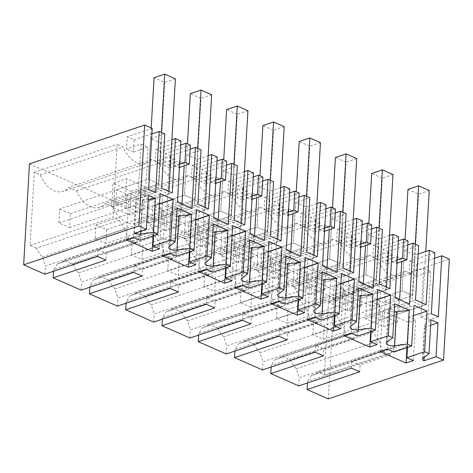 <?xml version="1.0" encoding="UTF-8"?>
<svg xmlns="http://www.w3.org/2000/svg" width="473" height="473" viewBox="0 0 473 473"><rect width="100%" height="100%" fill="white"/><g stroke="black" fill="none" stroke-linecap="round" stroke-linejoin="round"><path stroke-width="0.35" stroke-dasharray="2.37 1.77" d="M126.38 208.392L115.755 203.721L116.559 189.833L127.178 194.504L126.38 208.392L172.267 192.925M127.178 194.504L158.851 183.826L164.705 82.379L154.08 77.702M115.755 203.721L161.642 188.248M164.775 133.883L150.574 138.672L161.198 143.349L171.876 139.748M161.198 143.349L158.863 183.826M59.728 208.995L70.347 213.666L69.549 227.554L58.924 222.884L59.728 208.995L148.232 179.149L158.851 183.826L148.232 179.149L116.559 189.833M111.717 206.979L113.082 183.27L131.216 191.246L129.85 214.955L111.717 206.979L125.274 202.409L126.64 178.693L113.082 183.27M150.574 138.672L148.244 179.149M152.211 128.354L127.184 136.792L126.48 148.989L141.078 144.064L138.264 192.842L148.693 189.324M151.886 133.9L134.178 139.872L127.184 136.792M180.964 141.007L155.936 149.444L155.233 161.642L169.837 156.717L174.933 158.963L174.543 165.733L178.853 167.631L179.243 160.861L184.34 163.102L184.186 165.834M180.733 145.045L161.033 151.691L155.936 149.444M190.377 145.146L165.349 153.589L164.645 165.781L179.243 160.861M190.14 149.19L170.446 155.83L165.349 153.589M208.144 155.706L197.466 159.306L186.847 154.636L201.049 149.846M217.231 156.965L192.204 165.408L191.506 177.6L206.104 172.675L211.2 174.921L210.81 181.697L215.12 183.595L215.511 176.819L220.607 179.06L220.453 181.798M217.001 161.009L197.306 167.649L192.204 165.408M226.644 161.11L201.616 169.547L200.913 181.738L215.511 176.819M226.407 165.148L206.713 171.788L201.616 169.547M244.411 171.664L233.733 175.264L223.114 170.593L237.316 165.804M253.498 172.929L228.477 181.366L227.773 193.558L242.371 188.638L247.468 190.879L247.077 197.655L251.388 199.553L251.778 192.777L256.88 195.018L256.721 197.755M253.268 176.967L233.573 183.607L228.477 181.366M262.911 177.068L237.884 185.505L237.18 197.702L251.778 192.777M262.681 181.106L242.98 187.751L237.884 185.505M280.678 187.627L270 191.228L259.381 186.551L273.583 181.762M289.772 188.887L264.744 197.324L264.04 209.521L278.638 204.596L283.735 206.837L283.345 213.613L287.661 215.511L288.051 208.735L293.148 210.982L292.988 213.713M289.535 192.925L269.841 199.571L264.744 197.324M299.178 193.025L274.151 201.468L273.447 213.66L288.051 208.735M298.948 197.07L279.247 203.709L274.151 201.468M316.945 203.585L306.273 207.186L295.649 202.509L309.85 197.72M326.039 204.844L301.011 213.282L300.308 225.479L314.906 220.554L320.002 222.801L319.612 229.571L323.928 231.468L324.318 224.699L329.415 226.939L329.255 229.671M325.802 208.883L306.108 215.528L301.011 213.282M335.446 208.983L310.424 217.426L309.72 229.618L324.318 224.699M335.215 213.027L315.521 219.667L310.424 217.426M353.219 219.543L342.541 223.144L331.916 218.473L346.118 213.684M362.306 220.802L337.279 229.245L336.575 241.437L351.173 236.512L356.27 238.759L355.879 245.534L360.195 247.432L360.586 240.656L365.682 242.897L365.523 245.635M362.076 224.846L342.375 231.486L337.279 229.245M371.719 224.947L346.691 233.384L345.988 245.576L360.586 240.656M371.482 228.985L351.788 235.625L346.691 233.384M389.486 235.507L378.808 239.102L368.183 234.431L382.391 229.642M398.573 236.766L373.546 245.203L372.842 257.395L387.446 252.476L392.543 254.716L392.152 261.492L396.463 263.39L397.048 263.189M398.343 240.804L378.642 247.444L373.546 245.203M407.986 240.905L382.959 249.342L382.255 261.539L396.853 256.614L396.463 263.39M407.75 244.943L388.055 251.589L382.959 249.342M418.162 254.013L415.063 255.059L404.45 250.388L418.646 245.593M434.841 252.724L409.819 261.161L409.115 273.359L423.713 268.433L420.899 317.212L431.329 313.694M434.521 258.27L416.814 264.241L409.819 261.161M29.468 163.9L334.121 297.96L449.35 259.109M131.216 191.246L144.773 186.675L126.64 178.693M144.773 186.675L143.408 210.384L129.85 214.955M125.274 202.409L143.408 210.384M176.63 216.208A5.889 2.282 3.3 0 1 172.32 215.321A5.889 2.282 3.3 0 1 170.611 213.577A5.889 2.282 3.3 0 1 171.173 212.684L177.097 208.073M159.537 203.928L155.357 205.341L161.831 208.191L154.535 210.651L128.626 199.251L135.928 196.792L142.403 199.641L160.128 193.664M153.607 235.72L155.357 205.341M140.061 240.284L142.403 199.641M148.108 199.446L142.692 200.15A5.889 2.282 3.3 0 1 136.319 199.476L148.345 195.42M134.367 233.349L136.319 199.476M155.688 192.405L145.258 195.917L138.264 192.842M134.178 139.872L133.475 152.064L148.073 147.144L145.258 195.917M177.452 201.977L167.022 205.495L169.837 156.717M191.955 208.362L181.531 211.88L167.022 205.495M407.271 346.987L400.968 344.214A26.5 17.602 -108.6 0 1 396.469 346.945A26.5 17.602 -108.6 0 1 394.322 347.454L311.423 375.408A26.5 17.602 71.4 0 0 313.569 374.9A26.5 17.602 71.4 0 0 318.069 372.168L324.372 374.941L407.271 346.987L411.492 273.826L405.532 271.2A25.028 16.626 -108.6 0 1 400.063 275.097L317.164 303.051A25.028 16.626 71.4 0 1 294.141 286.62L286.36 283.197L369.265 255.243A25.028 16.626 -108.6 0 1 363.796 259.139A25.028 16.626 -108.6 0 1 340.773 242.702L332.992 239.285A25.028 16.626 -108.6 0 1 327.529 243.181A25.028 16.626 -108.6 0 1 304.5 226.744L296.725 223.321A25.028 16.626 -108.6 0 1 291.256 227.223A25.028 16.626 -108.6 0 1 268.232 210.787L260.457 207.363A25.028 16.626 -108.6 0 1 254.988 211.26A25.028 16.626 -108.6 0 1 231.965 194.829L224.19 191.405A25.028 16.626 -108.6 0 1 218.721 195.302A25.028 16.626 -108.6 0 1 195.698 178.865L187.923 175.448A25.028 16.626 -108.6 0 1 182.454 179.344A25.028 16.626 -108.6 0 1 159.431 162.907L151.65 159.484A25.028 16.626 -108.6 0 1 146.187 163.386A25.028 16.626 -108.6 0 1 123.163 146.949L117.198 144.324L112.982 217.491L119.285 220.264L36.386 248.219A26.5 17.602 71.4 0 0 42.339 256.999L45.361 266.057L128.26 238.108L128.183 239.462L136.472 243.11L136.549 241.756L140.446 235.737L57.546 263.692L53.65 269.705L136.549 241.756M36.386 248.219L30.083 245.446L34.298 172.278L40.258 174.904A25.028 16.626 71.4 0 0 63.281 191.334A25.028 16.626 71.4 0 0 68.751 187.438L76.531 190.861A25.028 16.626 71.4 0 0 99.555 207.298A25.028 16.626 71.4 0 0 105.018 203.402L112.799 206.819A25.028 16.626 71.4 0 0 135.822 223.256A25.028 16.626 71.4 0 0 141.291 219.36L149.066 222.783A25.028 16.626 71.4 0 0 172.089 239.214A25.028 16.626 71.4 0 0 177.558 235.318L185.333 238.741A25.028 16.626 71.4 0 0 208.357 255.172A25.028 16.626 71.4 0 0 213.826 251.275L221.601 254.699A25.028 16.626 71.4 0 0 244.624 271.135A25.028 16.626 71.4 0 0 250.093 267.239L257.868 270.657A25.028 16.626 71.4 0 0 280.897 287.093A25.028 16.626 71.4 0 0 286.36 283.197M44.894 274.186L45.361 266.057M334.121 297.96L328.303 398.899M307.438 382.982L307.527 381.421L390.432 353.467L390.349 354.827L382.06 351.179L382.143 349.819L379.115 340.761A26.5 17.602 -108.6 0 1 373.162 331.981L364.701 328.256A26.5 17.602 -108.6 0 1 360.201 330.988A26.5 17.602 -108.6 0 1 358.055 331.496L354.159 337.509L354.082 338.863L345.793 335.215L345.869 333.861L342.848 324.803A26.5 17.602 -108.6 0 1 336.894 316.017L328.433 312.292A26.5 17.602 -108.6 0 1 323.934 315.03A26.5 17.602 -108.6 0 1 321.788 315.532L317.891 321.551L317.815 322.905L309.525 319.257L309.602 317.903L306.581 308.839A26.5 17.602 -108.6 0 1 300.627 300.059L292.166 296.335A26.5 17.602 -108.6 0 1 287.667 299.072A26.5 17.602 -108.6 0 1 285.521 299.575L281.624 305.593L281.547 306.947L273.258 303.299L273.335 301.945L270.308 292.882A26.5 17.602 -108.6 0 1 264.36 284.102L255.893 280.377A26.5 17.602 -108.6 0 1 251.4 283.108A26.5 17.602 -108.6 0 1 249.253 283.617L245.357 289.63L245.28 290.984L236.991 287.342L237.068 285.982L234.04 276.924A26.5 17.602 -108.6 0 1 228.092 268.144L219.626 264.419A26.5 17.602 -108.6 0 1 215.126 267.15A26.5 17.602 -108.6 0 1 212.98 267.659L209.09 273.672L209.013 275.026L200.718 271.378L200.8 270.024L197.773 260.966A26.5 17.602 -108.6 0 1 191.819 252.18L183.358 248.455A26.5 17.602 -108.6 0 1 178.859 251.193A26.5 17.602 -108.6 0 1 176.713 251.695L172.822 257.714L172.74 259.068L164.45 255.42L164.527 254.066L161.506 245.002A26.5 17.602 -108.6 0 1 155.552 236.222L147.091 232.497A26.5 17.602 -108.6 0 1 142.592 235.235A26.5 17.602 -108.6 0 1 140.446 235.737M311.423 375.408L307.527 381.421M324.372 374.941L328.593 301.78L411.492 273.826M317.164 303.051A25.028 16.626 71.4 0 0 322.633 299.155L328.593 301.78M133.475 152.064L126.48 148.989M161.033 151.691L160.329 163.883L155.233 161.642M160.329 163.883L174.933 158.963M179.639 164.019L174.543 165.733M400.063 275.097A25.028 16.626 -108.6 0 1 377.04 258.666L369.265 255.243M394.322 347.454L390.432 353.467M42.339 256.999L125.239 229.044L128.26 238.108M125.239 229.044A26.5 17.602 -108.6 0 1 119.285 220.264M181.041 202.633L179.675 226.348L166.118 230.919L167.489 207.204L149.35 199.228L162.907 194.657L181.041 202.633L167.489 207.204M179.675 226.348L161.541 218.366L162.907 194.657M342.884 298.161L344.249 274.452L330.692 279.023L348.826 287.005L347.46 310.714L361.017 306.143L342.884 298.161L329.326 302.732L347.46 310.714M344.249 274.452L362.383 282.434L361.017 306.143M252.21 258.264L253.581 234.555L235.448 226.573L221.89 231.143L240.024 239.125L238.658 262.834L252.21 258.264L234.076 250.282L235.448 226.573M324.75 290.186L326.116 266.47L307.982 258.495L294.425 263.065L312.558 271.041L311.193 294.756L324.75 290.186L306.616 282.204L307.982 258.495M380.517 290.41L398.65 298.392L397.285 322.101L379.151 314.119L380.517 290.41L366.965 294.981L365.594 318.696L383.727 326.672L385.099 302.962L366.965 294.981M199.174 210.615L197.809 234.324L215.942 242.306L202.391 246.876L203.757 223.167L185.623 215.185L199.174 210.615L217.314 218.597L215.942 242.306M271.715 242.531L270.349 266.246L288.483 274.222L274.925 278.792L276.291 255.083L258.157 247.107L271.715 242.531L289.848 250.513L288.483 274.222M159.49 248.833L161.831 208.191M153.081 235.897L154.535 210.651M126.285 239.9L128.626 199.251M133.581 237.434L135.928 196.792M97.55 256.431L97.941 249.655L128.183 239.462M97.941 249.655L106.236 253.303L105.846 260.079M53.561 271.266L53.65 269.705M106.236 253.303L136.472 243.11M57.546 263.692A26.5 17.602 71.4 0 0 59.693 263.183A26.5 17.602 71.4 0 0 64.192 260.452L72.653 264.176A26.5 17.602 71.4 0 0 78.607 272.956L81.628 282.02L164.527 254.066M81.161 290.15L81.628 282.02M141.078 144.064L148.073 147.144M181.987 203.975L181.531 211.88M30.083 245.446L112.982 217.491M34.298 172.278L117.198 144.324M40.258 174.904L123.163 146.949M151.65 159.484L68.751 187.438M76.531 190.861L159.431 162.907M179.438 167.436L178.853 167.631M64.192 260.452L147.091 232.497M72.653 264.176L155.552 236.222M370.436 301.549L381.055 306.22L380.257 320.109L369.638 315.432L370.436 301.549L402.109 290.865L412.734 295.542L418.581 194.096L407.957 189.419M369.638 315.432L415.513 299.959M381.055 306.22L412.734 295.542L415.063 255.059M404.445 250.383L402.109 290.865L412.734 295.542L324.224 325.383L323.426 339.271L312.807 334.6L411.995 301.147L415.288 244.115M380.257 320.109L426.132 304.636M379.151 314.119L365.594 318.696M398.65 298.392L385.099 302.962M397.285 322.101L383.727 326.672M409.565 304.115L399.141 307.633L384.632 301.248L387.446 252.476M395.061 297.736L384.632 301.248M388.055 251.589L387.352 263.78L401.949 258.855L401.796 261.593M399.141 307.633L399.596 299.728M438.323 316.768L427.894 320.286L420.899 317.212M416.814 264.241L416.11 276.433L409.115 273.359M423.713 268.433L430.708 271.514L416.11 276.433M430.708 271.514L427.894 320.286M430.655 325.335L425.948 326.92A5.889 2.282 3.3 0 1 424.494 325.294A5.889 2.282 3.3 0 1 425.05 324.401L430.974 319.789M424.186 357.422L425.948 326.92M407.484 347.436L409.234 317.058L413.42 315.645M387.464 349.151L389.805 308.508L396.279 311.358L414.011 305.381M389.805 308.508L382.509 310.968L408.412 322.367L415.714 319.908L409.234 317.058M393.938 352.001L396.279 311.358M394.707 303.832L388.782 308.437A5.889 2.282 3.3 0 0 388.221 309.336A5.889 2.282 3.3 0 0 389.929 311.08A5.889 2.282 3.3 0 0 394.24 311.961M387.352 263.78L382.255 261.539M396.853 256.614L401.949 258.855M271.171 367.024L271.26 365.463L354.159 337.509M358.055 331.496L275.156 359.45L271.26 365.463M275.156 359.45A26.5 17.602 71.4 0 0 277.302 358.942A26.5 17.602 71.4 0 0 281.802 356.21L290.262 359.935A26.5 17.602 71.4 0 0 296.216 368.715L299.238 377.773L382.143 349.819M298.77 385.903L299.238 377.773M351.433 368.148L351.823 361.372L382.06 351.179M359.722 371.796L360.113 365.02L390.349 354.827M351.823 361.372L360.113 365.02M413.367 360.55L415.714 319.908M406.957 347.614L408.412 322.367M380.162 351.61L382.509 310.968M397.249 259.772L392.152 261.492M294.141 286.62L377.04 258.666M405.532 271.2L322.633 299.155M318.069 372.168L400.968 344.214M296.216 368.715L379.115 340.761M373.162 331.981L290.262 359.935M281.802 356.21L364.701 328.256M161.541 218.366L147.984 222.937L166.118 230.919M147.984 222.937L149.35 199.228M163.445 210.467L162.647 224.35L152.022 219.679L152.826 205.79L163.445 210.467L195.118 199.783L200.972 98.337L190.347 93.666M183.358 248.455L100.459 276.409L108.92 280.134L191.819 252.18M176.713 251.695L93.814 279.649L89.917 285.668L172.822 257.714M100.459 276.409A26.5 17.602 -108.6 0 1 95.96 279.147A26.5 17.602 -108.6 0 1 93.814 279.649M89.829 287.223L89.917 285.668M133.824 272.389L134.214 265.619L142.503 269.267L142.113 276.037M142.503 269.267L172.74 259.068M134.214 265.619L164.45 255.42M78.607 272.956L161.506 245.002M187.923 175.448L105.018 203.402M112.799 206.819L195.698 178.865M162.647 224.35L194.326 213.672M186.847 154.636L184.511 195.113L195.118 199.783L184.5 195.113L152.826 205.79M152.022 219.679L197.909 204.212M208.534 208.883L194.332 213.672M108.92 280.134A26.5 17.602 71.4 0 0 114.874 288.92L117.901 297.978L200.8 270.024M117.428 306.108L117.901 297.978M197.466 159.306L195.13 199.783M213.364 224.036L207.44 228.642A5.889 2.282 -176.7 0 0 206.878 229.535A5.889 2.282 -176.7 0 0 208.587 231.285A5.889 2.282 -176.7 0 0 212.897 232.166M195.81 219.886L191.624 221.299L198.104 224.149L190.802 226.608L164.894 215.209L172.196 212.749L178.67 215.599L196.401 209.622M189.874 251.677L191.624 221.299M195.757 264.797L198.104 224.149M189.348 251.855L190.802 226.608M162.552 255.858L164.894 215.209M169.854 253.398L172.196 212.749M176.328 256.248L178.67 215.599M170.446 155.83L169.742 168.021L164.645 165.781M169.742 168.021L184.34 163.102M213.719 217.935L203.289 221.453L206.104 172.675M197.306 167.649L196.602 179.841L191.506 177.6M196.602 179.841L211.2 174.921M215.907 179.977L210.81 181.697M228.223 224.32L217.799 227.838L203.289 221.453M218.254 219.933L217.799 227.838M215.712 183.394L215.12 183.595M217.314 218.597L203.757 223.167M197.809 234.324L184.251 238.895L202.391 246.876M184.251 238.895L185.623 215.185M199.718 226.425L198.914 240.314L188.295 235.637L189.094 221.748L199.718 226.425L231.392 215.741L237.239 114.295L226.62 109.624M219.626 264.419L136.727 292.373L145.187 296.098L228.092 268.144M212.98 267.659L130.081 295.607L126.19 301.626L209.09 273.672M136.727 292.373A26.5 17.602 -108.6 0 1 132.227 295.105A26.5 17.602 -108.6 0 1 130.081 295.607M126.096 303.187L126.19 301.626M170.091 288.353L170.481 281.577L178.77 285.225L178.38 292.001M178.77 285.225L209.013 275.026M170.481 281.577L200.718 271.378M114.874 288.92L197.773 260.966M224.19 191.405L141.291 219.36M149.066 222.783L231.965 194.829M198.914 240.314L244.801 224.841M189.094 221.748L220.767 211.07L231.392 215.741L233.733 175.264M188.295 235.637L219.975 224.953M219.98 224.959L234.182 220.17M145.187 296.098A26.5 17.602 71.4 0 0 151.141 304.878L154.168 313.936L237.068 285.982M153.695 322.066L154.168 313.936M223.114 170.593L220.779 211.07L231.392 215.741L142.887 245.588L142.083 259.476L131.464 254.799L230.658 221.352L233.946 164.32M249.632 239.994L243.707 244.6A5.889 2.282 -176.7 0 0 243.152 245.499A5.889 2.282 -176.7 0 0 244.854 247.243A5.889 2.282 -176.7 0 0 249.165 248.124M232.077 235.85L227.891 237.257L234.371 240.107L227.07 242.572L201.167 231.173L208.463 228.707L214.943 231.557L232.669 225.58M226.141 267.635L227.891 237.257M232.024 280.755L234.371 240.107M225.615 267.813L227.07 242.572M198.82 271.815L201.167 231.173M206.122 269.356L208.463 228.707M212.596 272.206L214.943 231.557M206.713 171.788L206.009 183.985L200.913 181.738M206.009 183.985L220.607 179.06M249.986 233.899L239.557 237.411L242.371 188.638M233.573 183.607L232.87 195.804L227.773 193.558M232.87 195.804L247.468 190.879M252.174 195.934L247.077 197.655M264.496 240.278L254.066 243.796L239.557 237.411M254.521 235.891L254.066 243.796M251.979 199.352L251.388 199.553M253.581 234.555L240.024 239.125M234.076 250.282L220.524 254.858L238.658 262.834M220.524 254.858L221.89 231.143M235.986 242.383L235.182 256.271L224.563 251.595L225.361 237.712L235.986 242.383L267.659 231.705L273.506 130.258L262.887 125.582M255.893 280.377L172.994 308.331L181.461 312.056L264.36 284.102M249.253 283.617L166.348 311.571L162.458 317.584L245.357 289.63M172.994 308.331A26.5 17.602 -108.6 0 1 168.494 311.063A26.5 17.602 -108.6 0 1 166.348 311.571M162.369 319.145L162.458 317.584M206.358 304.31L206.748 297.535L215.038 301.183L214.647 307.958M215.038 301.183L245.28 290.984M206.748 297.535L236.991 287.342M151.141 304.878L234.04 276.924M260.457 207.363L177.558 235.318M185.333 238.741L268.232 210.787M235.182 256.271L266.861 245.588M225.361 237.712L257.034 227.028L267.659 231.705L270 191.228M224.563 251.595L270.45 236.128M281.068 240.804L266.867 245.593M181.461 312.056A26.5 17.602 71.4 0 0 187.409 320.836L190.436 329.9L273.335 301.945M189.969 338.024L190.436 329.9M259.381 186.551L257.046 227.028L267.659 231.705L179.155 261.545L178.351 275.434L167.732 270.763L266.926 237.31L270.213 180.278M285.905 255.952L279.975 260.564A5.889 2.282 -176.7 0 0 279.419 261.457A5.889 2.282 -176.7 0 0 281.128 263.201A5.889 2.282 -176.7 0 0 285.432 264.088M268.345 251.807L264.165 253.221L270.639 256.07L263.337 258.53L237.434 247.131L244.73 244.665L251.21 247.521L268.936 241.537M262.409 283.599L264.165 253.221M268.297 296.713L270.639 256.07M261.882 283.776L263.337 258.53M235.087 287.773L237.434 247.131M242.389 285.314L244.73 244.665M248.863 288.163L251.21 247.521M242.98 187.751L242.277 199.943L237.18 197.702M242.277 199.943L256.88 195.018M286.254 249.856L275.824 253.374L278.638 204.596M269.841 199.571L269.137 211.762L264.04 209.521M269.137 211.762L283.735 206.837M288.441 211.892L283.345 213.613M300.763 256.242L290.333 259.754L275.824 253.374M290.789 251.849L290.333 259.754M288.246 215.316L287.661 215.511M289.848 250.513L276.291 255.083M270.349 266.246L256.792 270.816L274.925 278.792M256.792 270.816L258.157 247.107M272.253 258.341L271.449 272.229L260.83 267.558L261.628 253.67L272.253 258.341L303.926 247.663L309.774 146.216L299.155 141.539M292.166 296.335L209.261 324.289L217.728 328.014L300.627 300.059M285.521 299.575L202.621 327.529L198.725 333.548L281.624 305.593M209.261 324.289A26.5 17.602 -108.6 0 1 204.768 327.026A26.5 17.602 -108.6 0 1 202.621 327.529M198.636 335.103L198.725 333.548M242.625 320.268L243.016 313.493L251.305 317.141L250.915 323.916M251.305 317.141L281.547 306.947M243.016 313.493L273.258 303.299M187.409 320.836L270.308 292.882M296.725 223.321L213.826 251.275M221.601 254.699L304.5 226.744M271.449 272.229L317.336 256.762M261.628 253.67L293.307 242.986L303.926 247.663L306.273 207.186M260.83 267.558L306.717 252.085M217.728 328.014A26.5 17.602 71.4 0 0 223.676 336.794L226.703 345.858L309.602 317.903M226.236 353.987L226.703 345.858M295.649 202.509L293.313 242.986L303.926 247.663L215.422 277.503L214.618 291.392L203.999 286.721L303.193 253.274L306.48 196.242M322.172 271.91L316.242 276.522A5.889 2.282 -176.7 0 0 315.686 277.415A5.889 2.282 -176.7 0 0 317.395 279.159A5.889 2.282 -176.7 0 0 321.699 280.046M304.612 267.765L300.432 269.178L306.906 272.028L299.61 274.488L273.701 263.089L281.003 260.629L287.478 263.479L305.203 257.501M298.676 299.557L300.432 269.178M304.565 312.671L306.906 272.028M298.15 299.734L299.61 274.488M271.36 303.737L273.701 263.089M278.656 301.271L281.003 260.629M285.136 304.121L287.478 263.479M279.247 203.709L278.55 215.901L273.447 213.66M278.55 215.901L293.148 210.982M322.521 265.814L312.097 269.332L314.906 220.554M306.108 215.528L305.404 227.72L300.308 225.479M305.404 227.72L320.002 222.801M324.709 227.856L319.612 229.571M337.03 272.2L326.601 275.718L312.097 269.332M327.056 267.813L326.601 275.718M324.513 231.273L323.928 231.468M326.116 266.47L312.558 271.041M306.616 282.204L293.059 286.774L311.193 294.756M293.059 286.774L294.425 263.065M308.52 274.305L307.722 288.187L297.097 283.516L297.901 269.628L308.52 274.305L340.193 263.621L346.047 162.174L335.422 157.503M328.433 312.292L245.534 340.247L249.762 342.109L253.995 343.972L336.894 316.017M321.788 315.532L238.889 343.487L234.992 349.506L317.891 321.551M245.534 340.247A26.5 17.602 -108.6 0 1 241.035 342.984A26.5 17.602 -108.6 0 1 238.889 343.487M234.904 351.061L234.992 349.506M278.893 336.226L279.283 329.456L287.572 333.104L287.182 339.874M287.572 333.104L317.815 322.905M279.283 329.456L309.525 319.257M223.676 336.794L306.581 308.839M332.992 239.285L250.093 267.239M257.868 270.657L340.773 242.702M307.722 288.187L353.609 272.72M297.901 269.628L329.575 258.95L340.193 263.621L342.541 223.144M297.097 283.516L328.776 272.832M328.782 272.838L342.984 268.049M253.995 343.972A26.5 17.602 71.4 0 0 259.949 352.757L262.97 361.815L345.869 333.861M262.503 369.945L262.97 361.815M331.916 218.473L329.586 258.95M358.439 287.874L352.509 292.48A5.889 2.282 -176.7 0 0 351.953 293.372A5.889 2.282 -176.7 0 0 353.662 295.122A5.889 2.282 -176.7 0 0 357.972 296.003M340.879 283.729L336.699 285.136L343.173 287.986L335.877 290.446L309.969 279.046L317.271 276.587L323.745 279.437L341.471 273.459M334.949 315.515L336.699 285.136M340.832 328.634L343.173 287.986M334.423 315.692L335.877 290.446M307.627 319.695L309.969 279.046M314.923 317.235L317.271 276.587M321.404 320.085L323.745 279.437M315.521 219.667L314.817 231.865L309.72 229.618M314.817 231.865L329.415 226.939M358.788 281.772L348.365 285.29L351.173 236.512M342.375 231.486L341.672 243.678L336.575 241.437M341.672 243.678L356.27 238.759M360.982 243.814L355.879 245.534M373.298 288.158L362.868 291.675L348.365 285.29M363.323 283.77L362.868 291.675M360.781 247.231L360.195 247.432M362.383 282.434L348.826 287.005M329.326 302.732L330.692 279.023M344.787 290.262L343.989 304.151L333.364 299.474L334.169 285.586L344.787 290.262L376.461 279.578L382.314 178.132L371.689 173.461M315.16 352.19L315.556 345.414L323.845 349.062L323.455 355.838M323.845 349.062L354.082 338.863M315.556 345.414L345.793 335.215M259.949 352.757L342.848 324.803M343.989 304.151L389.876 288.678M277.338 304.754L287.956 309.425L287.158 323.313L276.534 318.636L277.338 304.754L365.842 274.908L376.461 279.578L365.842 274.908L334.169 285.586M333.364 299.474L379.251 284.007M378.808 239.102L376.473 279.584M368.183 234.431L365.854 274.908M377.147 299.687L372.966 301.094L379.441 303.944L372.145 306.409L346.236 295.01L353.538 292.545L360.012 295.394L377.744 289.417M371.216 331.472L372.966 301.094M377.099 344.592L379.441 303.944M370.69 331.65L372.145 306.409M343.895 335.653L346.236 295.01M351.197 333.193L353.538 292.545M357.671 336.043L360.012 295.394M351.788 235.625L351.084 247.822L345.988 245.576M351.084 247.822L365.682 242.897M378.642 247.444L377.945 259.642L372.842 257.395M377.945 259.642L392.543 254.716M69.549 227.554L168.743 194.107L158.118 189.436L161.405 132.405M58.924 222.884L158.118 189.436M70.347 213.666L158.851 183.826M168.743 194.107L168.896 191.441M151.189 127.905L148.232 179.149M175.388 78.772L164.705 82.379M105.816 243.518L95.191 238.841L95.995 224.953L106.614 229.63L105.816 243.518L205.01 210.065L194.385 205.394L197.679 148.362M95.191 238.841L194.385 205.394M106.614 229.63L195.118 199.783M95.995 224.953L184.5 195.113L187.456 143.863M205.01 210.065L205.164 207.399M211.662 94.736L200.972 98.337M142.083 259.476L241.277 226.029L230.658 221.352M131.464 254.799L132.263 240.911L142.887 245.588M132.263 240.911L220.767 211.07L223.723 159.821M241.277 226.029L241.431 223.357M247.929 110.694L237.239 114.295M178.351 275.434L277.545 241.987L266.926 237.31M167.732 270.763L168.53 256.874L179.155 261.545M168.53 256.874L257.034 227.028L259.99 175.785M277.545 241.987L277.698 239.32M284.196 126.652L273.506 130.258M214.618 291.392L313.812 257.945L303.193 253.274M203.999 286.721L204.797 272.832L215.422 277.503M204.797 272.832L293.307 242.986L296.258 191.742M313.812 257.945L313.966 255.278M320.463 142.609L309.774 146.216M250.891 307.355L240.266 302.679L241.07 288.79L251.689 293.467L250.891 307.355L350.085 273.902L339.46 269.232L342.748 212.2M240.266 302.679L339.46 269.232M241.07 288.79L329.575 258.95L340.193 263.621L251.689 293.467M350.085 273.902L350.239 271.236M332.531 207.7L329.575 258.95M356.731 158.573L346.047 162.174M287.158 323.313L386.352 289.866L375.728 285.189L379.015 228.157M276.534 318.636L375.728 285.189M287.956 309.425L376.461 279.578M386.352 289.866L386.506 287.194M368.798 223.658L365.842 274.908M392.998 174.531L382.314 178.132M323.426 339.271L422.62 305.824L411.995 301.147M312.807 334.6L313.605 320.712L324.224 325.383M313.605 320.712L402.109 290.865L405.065 239.622M422.62 305.824L425.753 251.453M429.271 190.489L418.581 194.096M169.216 246.557L171.173 212.684M140.907 231.143L142.692 200.15M423.093 358.274L425.05 324.401M386.825 342.31L388.782 308.437M207.44 228.642L205.483 262.515M243.707 244.6L241.756 278.473M279.975 260.564L278.023 294.437M316.242 276.522L314.291 310.394M352.509 292.48L350.558 326.352M170.611 213.577L168.66 247.45M146.187 163.386L63.281 191.334M142.592 235.235L59.693 263.183M422.537 359.167L424.494 325.294M386.27 343.203L388.221 309.336M396.469 346.945L313.569 374.9M178.859 251.193L95.96 279.147M182.454 179.344L99.555 207.298M206.878 229.535L204.927 263.408M215.126 267.15L132.227 295.105M218.721 195.302L135.822 223.256M243.152 245.499L241.195 279.366M251.4 283.108L168.494 311.063M254.988 211.26L172.089 239.214M279.419 261.457L277.462 295.329M287.667 299.072L204.768 327.026M291.256 227.223L208.357 255.172M315.686 277.415L313.735 311.287M323.934 315.03L241.035 342.984M327.529 243.181L244.624 271.135M351.953 293.372L350.002 327.245M360.201 330.988L277.302 358.942M363.796 259.139L280.897 287.093"/><path stroke-width="0.71" d="M161.642 188.248L172.267 192.925L175.4 138.559L180.964 141.007L177.452 201.977L191.955 208.362L195.473 147.393L201.049 149.846L197.909 204.212L208.534 208.883L211.668 154.517L217.231 156.965L213.719 217.935L228.223 224.32L231.74 163.351L237.316 165.804L234.182 220.17L244.801 224.841L247.935 170.475L253.498 172.929L249.986 233.899L264.496 240.278L268.008 179.308L273.583 181.762L270.45 236.128L281.068 240.804L284.202 186.439L289.772 188.887L286.254 249.856L300.763 256.242L304.275 195.272L309.85 197.72L306.717 252.085L317.336 256.762L320.475 202.397L326.039 204.844L322.521 265.814L337.03 272.2L340.542 211.23L346.118 213.684L342.984 268.049L353.609 272.72L356.743 218.355L362.306 220.802L358.788 281.772L373.298 288.158L376.815 227.188L382.391 229.642L379.251 284.007L389.876 288.678L393.01 234.318L398.573 236.766L395.061 297.736L409.565 304.115L413.083 243.146L418.646 245.593L415.513 299.959L426.132 304.636L429.265 250.27L434.841 252.724L431.329 313.694L438.323 316.768L441.835 255.798L449.35 259.109L443.532 360.048L328.303 398.899L307.06 389.551L359.722 371.796L351.433 368.148L298.77 385.903L270.793 373.593L323.455 355.838L315.16 352.19L262.503 369.945L234.525 357.635L287.182 339.874L278.893 336.226L226.236 353.987L198.258 341.672L250.915 323.916L242.625 320.268L189.969 338.024L161.991 325.714L214.647 307.958L206.358 304.31L153.695 322.066L125.717 309.756L178.38 292.001L170.091 288.353L117.428 306.108L89.45 293.798L142.113 276.037L133.824 272.389L81.161 290.15L53.183 277.834L105.846 260.079L97.55 256.431L44.894 274.186L23.65 264.839L138.879 225.988L144.697 125.049L152.211 128.354L148.693 189.324L155.688 192.405L159.206 131.435L164.775 133.883L161.642 188.248M171.876 139.748L175.4 138.559M138.879 225.988L146.388 229.293L148.345 195.42L155.339 198.5L153.382 232.373L157.787 234.306L160.128 193.664L173.083 199.364L170.741 240.006L175.146 241.945L177.097 208.073L191.606 214.458L178.96 216.114A5.889 2.282 3.3 0 1 176.63 216.208M194.054 250.27L196.401 209.622L209.35 215.321L207.008 255.97L189.283 261.947L195.757 264.797L188.461 267.257L162.552 255.858L169.854 253.398L176.328 256.248L194.054 250.27L189.649 248.331L191.606 214.458M207.008 255.97L211.413 257.903L213.364 224.036L220.619 227.223L227.874 230.416L215.227 232.072L213.276 265.944L225.923 264.289L227.874 230.416M225.923 264.289L230.321 266.228L232.669 225.58L245.623 231.279L232.077 235.85M266.595 282.186L268.936 241.537L281.89 247.243L279.543 287.886L261.817 293.863L268.297 296.713L260.995 299.173L235.087 287.773L242.389 285.314L248.863 288.163L266.595 282.186L262.19 280.247L264.141 246.38L249.632 239.994L247.681 273.867L243.276 271.928L245.623 231.279M279.543 287.886L283.948 289.825L285.905 255.952L300.408 262.338L287.767 263.987L285.81 297.86L298.457 296.21L300.408 262.338M298.457 296.21L302.862 298.144L305.203 257.501L318.158 263.201L304.612 267.765M339.129 314.107L341.471 273.459L354.425 279.159L352.083 319.807L334.358 325.785L340.832 328.634L333.53 331.094L307.627 319.695L314.923 317.235L321.404 320.085L339.129 314.107L334.724 312.168L336.675 278.295L329.427 275.103L322.172 271.91L320.215 305.783L315.816 303.843L318.158 263.201M352.083 319.807L356.488 321.741L358.439 287.874L365.694 291.061L372.949 294.253L360.302 295.909L358.351 329.782L370.992 328.126L372.949 294.253M370.992 328.126L375.396 330.065L377.744 289.417L390.692 295.117L377.147 299.687M411.664 346.023L393.938 352.001L387.464 349.151L380.162 351.61L406.07 363.016L413.367 360.55L406.892 357.7L424.618 351.723L426.959 311.08L414.011 305.381L411.664 346.023L407.259 344.084L409.216 310.217L394.707 303.832L392.756 337.704L388.351 335.765L390.692 295.117M424.618 351.723L429.023 353.662L430.974 319.789L437.968 322.87L430.655 325.335M443.532 360.048L436.017 356.743L437.968 322.87M23.65 264.839L29.468 163.9L144.697 125.049M159.206 131.435L151.886 133.9M186.06 143.248L184.967 162.221L189.283 164.119L190.377 145.146L186.06 143.248L180.733 145.045M195.473 147.393L190.14 149.19M208.144 155.706L211.668 154.517M222.328 159.212L221.234 178.179L225.55 180.077L226.644 161.11L222.328 159.212L217.001 161.009M231.74 163.351L226.407 165.148M244.411 171.664L247.935 170.475M258.601 175.17L257.507 194.137L261.817 196.035L262.911 177.068L258.601 175.17L253.268 176.967M268.008 179.308L262.681 181.106M280.678 187.627L284.202 186.439M294.868 191.127L293.774 210.095L298.085 211.993L299.178 193.025L294.868 191.127L289.535 192.925M304.275 195.272L298.948 197.07M316.945 203.585L320.475 202.397M331.135 207.085L330.042 226.059L334.352 227.956L335.446 208.983L331.135 207.085L325.802 208.883M340.542 211.23L335.215 213.027M353.219 219.543L356.743 218.355M367.403 223.049L366.309 242.016L370.625 243.914L371.719 224.947L367.403 223.049L362.076 224.846M376.815 227.188L371.482 228.985M389.486 235.507L393.01 234.318M403.67 239.007L402.576 257.974L406.892 259.872L407.986 240.905L403.67 239.007L398.343 240.804M413.083 243.146L407.75 244.943M418.162 254.013L429.265 250.27M441.835 255.798L434.521 258.27M175.146 241.945L169.216 246.557A5.889 2.282 -176.7 0 0 168.66 247.45A5.889 2.282 -176.7 0 0 170.369 249.194A5.889 2.282 -176.7 0 0 177.008 249.986L189.649 248.331M436.017 356.743L423.997 360.793L424.186 357.422M429.023 353.662L423.093 358.274A5.889 2.282 -176.7 0 0 422.537 359.167A5.889 2.282 -176.7 0 0 423.997 360.793M407.259 344.084L394.618 345.739L396.569 311.867A5.889 2.282 3.3 0 1 394.24 311.961M392.756 337.704L386.825 342.31A5.889 2.282 -176.7 0 0 386.27 343.203A5.889 2.282 -176.7 0 0 387.978 344.953A5.889 2.282 -176.7 0 0 394.618 345.739M388.351 335.765L370.625 341.743L377.099 344.592L369.803 347.052L343.895 335.653L351.197 333.193L357.671 336.043L375.396 330.065M356.488 321.741L350.558 326.352A5.889 2.282 -176.7 0 0 350.002 327.245A5.889 2.282 -176.7 0 0 351.711 328.989A5.889 2.282 -176.7 0 0 358.351 329.782M334.724 312.168L322.078 313.824A5.889 2.282 -176.7 0 1 315.438 313.031A5.889 2.282 -176.7 0 1 313.735 311.287A5.889 2.282 -176.7 0 1 314.291 310.394L320.215 305.783M315.816 303.843L298.085 309.821L304.565 312.671L297.263 315.136L271.36 303.737L278.656 301.271L285.136 304.121L302.862 298.144M283.948 289.825L278.023 294.437A5.889 2.282 -176.7 0 0 277.462 295.329A5.889 2.282 -176.7 0 0 279.171 297.074A5.889 2.282 -176.7 0 0 285.81 297.86M262.19 280.247L249.543 281.902A5.889 2.282 -176.7 0 1 242.903 281.116A5.889 2.282 -176.7 0 1 241.195 279.366A5.889 2.282 -176.7 0 1 241.756 278.473L247.681 273.867M243.276 271.928L225.55 277.905L232.024 280.755L224.728 283.215L198.82 271.815L206.122 269.356L212.596 272.206L230.321 266.228M211.413 257.903L205.483 262.515A5.889 2.282 -176.7 0 0 204.927 263.408A5.889 2.282 -176.7 0 0 206.636 265.152A5.889 2.282 -176.7 0 0 213.276 265.944M170.741 240.006L153.016 245.984L159.49 248.833L152.188 251.299L126.285 239.9L133.581 237.434L140.061 240.284L157.787 234.306M153.382 232.373L140.741 234.023L140.907 231.143M146.388 229.293L134.367 233.349A5.889 2.282 -176.7 0 0 140.741 234.023M173.083 199.364L159.537 203.928M153.016 245.984L153.607 235.72M155.339 198.5L148.108 199.446M307.06 389.551L307.438 382.982M184.967 162.221L179.639 164.019M152.188 251.299L153.081 235.897M53.183 277.834L53.561 271.266M184.186 165.834L181.987 203.975M189.283 164.119L179.438 167.436M399.596 299.728L401.796 261.593M406.892 357.7L407.484 347.436M413.42 315.645L426.959 311.08M409.216 310.217L396.569 311.867M406.892 259.872L397.048 263.189M270.793 373.593L271.171 367.024M406.07 363.016L406.957 347.614M402.576 257.974L397.249 259.772M89.45 293.798L89.829 287.223M212.897 232.166A5.889 2.282 -176.7 0 0 215.227 232.072M209.35 215.321L195.81 219.886M189.283 261.947L189.874 251.677M188.461 267.257L189.348 251.855M221.234 178.179L215.907 179.977M220.453 181.798L218.254 219.933M225.55 180.077L215.712 183.394M125.717 309.756L126.096 303.187M249.165 248.124A5.889 2.282 -176.7 0 0 251.494 248.029L249.543 281.902M225.55 277.905L226.141 267.635M224.728 283.215L225.615 267.813M257.507 194.137L252.174 195.934M264.141 246.38L251.494 248.029M256.721 197.755L254.521 235.891M261.817 196.035L251.979 199.352M161.991 325.714L162.369 319.145M285.432 264.088A5.889 2.282 -176.7 0 0 287.767 263.987M281.89 247.243L268.345 251.807M261.817 293.863L262.409 283.599M260.995 299.173L261.882 283.776M293.774 210.095L288.441 211.892M292.988 213.713L290.789 251.849M298.085 211.993L288.246 215.316M198.258 341.672L198.636 335.103M321.699 280.046A5.889 2.282 -176.7 0 0 324.035 279.951L322.078 313.824M298.085 309.821L298.676 299.557M297.263 315.136L298.15 299.734M330.042 226.059L324.709 227.856M336.675 278.295L324.035 279.951M329.255 229.671L327.056 267.813M334.352 227.956L324.513 231.273M234.525 357.635L234.904 351.061M357.972 296.003A5.889 2.282 -176.7 0 0 360.302 295.909M354.425 279.159L340.879 283.729M334.358 325.785L334.949 315.515M333.53 331.094L334.423 315.692M366.309 242.016L360.982 243.814M365.523 245.635L363.323 283.77M370.625 243.914L360.781 247.231M370.625 341.743L371.216 331.472M369.803 347.052L370.69 331.65M168.896 191.441L175.388 78.772L164.77 74.101L154.08 77.702L151.189 127.905M161.405 132.405L164.77 74.101M205.164 207.399L211.662 94.736L201.037 90.059L190.347 93.666L187.456 143.863M197.679 148.362L201.037 90.059M241.431 223.357L247.929 110.694L237.304 106.017L226.62 109.624L223.723 159.821M233.946 164.32L237.304 106.017M277.698 239.32L284.196 126.652L273.571 121.981L262.887 125.582L259.99 175.785M270.213 180.278L273.571 121.981M313.966 255.278L320.463 142.609L309.845 137.939L299.155 141.539L296.258 191.742M306.48 196.242L309.845 137.939M350.239 271.236L356.731 158.573L346.112 153.896L335.422 157.503L332.531 207.7M342.748 212.2L346.112 153.896M386.506 287.194L392.998 174.531L382.379 169.854L371.689 173.461L368.798 223.658M379.015 228.157L382.379 169.854M425.753 251.453L429.271 190.489L418.646 185.818L407.957 189.419L405.065 239.622M415.288 244.115L418.646 185.818M178.96 216.114L177.008 249.986"/></g></svg>
